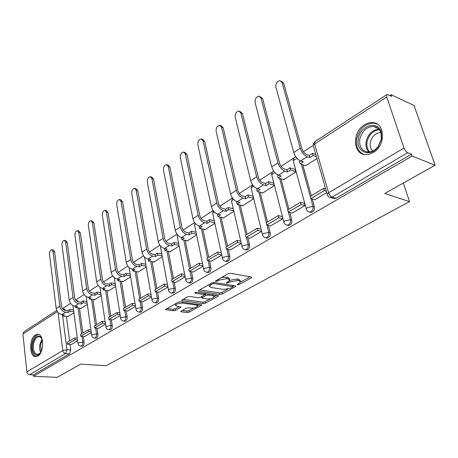 <?xml version="1.0" encoding="UTF-8"?>
<svg xmlns="http://www.w3.org/2000/svg" width="458" height="458" viewBox="0 0 458 458"><rect width="100%" height="100%" fill="white"/><g stroke="black" fill="none" stroke-linecap="round" stroke-linejoin="round"><path stroke-width="0.69" d="M240.576 282.111L237.187 284.693L239.105 284.653L251.396 277.88L251.883 277.422L251.436 277.033L230.397 273.294L228.021 273.752L215.397 281.069L215.752 281.361L217.39 281.046L218.964 280.147L226.464 278.704L228.239 279.008L229.79 280.307L226.75 282.597L226.429 282.907L226.767 283.181L229.956 281.991L237.359 280.565L239.093 280.863L240.576 282.111L250.171 276.809M64.567 240.427L65.86 240.662L67.257 242.551L65.671 242.265L73.045 297.454C73.807 300.895 75.719 302.967 78.782 303.671L81.444 303.998L81.198 302.183L78.536 301.856L77.31 300.666L76.171 300.522M91.869 292.937L90.026 291.906M105.558 283.582L104.584 283.01M373.264 152.548C385.928 145.661 385.321 122.796 372.623 122.612C369.846 122.418 367.116 123.168 364.425 124.862C352.047 132.036 352.74 154.363 365.513 154.609L369.394 154.22L373.264 152.548M37.791 356.066C44.397 352.643 44.157 333.67 37.585 334.271L35.438 334.947C28.946 338.519 29.163 357.188 35.77 356.673L37.791 356.066M181.133 311.102L180.755 311.463L181.271 311.812L187.076 312.545L189.234 312.127L201.841 305.028L180.297 301.793L178.048 302.228L165.498 309.528L173.279 310.81L175.471 310.387L181.03 307.112L176.931 306.27L175.5 305.268C176.731 303.774 179.061 303.059 182.496 303.122L196.35 305.005L197.684 305.961C196.453 307.433 194.152 308.142 190.78 308.091L188.501 307.793L186.309 308.217L181.133 311.102L181.271 311.812M386.752 97.01L314.612 144.007L328.586 192.778L403.996 148.026L386.752 97.01L386.815 94.64L387.989 94.657L391.705 96.403L391.115 94.674L414.055 105.512L435.1 165.218L384.766 193.465L409.509 201.606L106.107 365.702L80.682 364.133L57.107 377.363L33.52 376.241L412.051 156.064L411.421 154.214L407.683 152.72L332.119 197.089L330.447 197.524L329.062 197.003M435.1 165.218L412.051 156.064M219.92 294.42L222.159 293.99L235.326 286.737L235.784 286.307L235.32 285.924L214.264 282.471L211.928 282.924L198.761 290.424L198.343 290.83L198.864 291.231L219.92 294.42L219.6 292.902L221.838 292.473L227.792 289.175M218.06 296.246L205.384 303.23L203.192 303.654L182.141 300.746L181.603 300.356L187.368 296.916L189.641 296.475L198.303 297.723L200.547 297.294L204.589 294.86L204.085 294.477L195.062 293.137L194.696 292.857L196.591 292.267L218.008 295.479L218.489 295.845L218.06 296.246L217.894 295.462M66.444 316.438L69.605 340.987M70.051 344.456L70.772 350.015L66.942 349.729L65.626 353.547L29.604 374.696C28.11 374.461 27.194 373.51 26.873 371.85L22.917 334.031L23.885 331.867M391.115 94.674L389.821 95.516M313.238 145.375L303.391 151.781M294.231 157.747L281.052 166.323M272.71 171.756L259.715 180.217M252.129 185.152L239.311 193.499M231.639 201.572L232.441 197.965L219.783 206.209M213.142 210.531L201.073 218.386M194.644 222.571L183.143 230.059M176.908 234.118L165.928 241.269M159.888 245.202L149.394 252.026M143.531 255.845L133.507 262.371M127.811 266.081L118.216 272.321M112.685 275.922L103.502 281.905M98.121 285.403L89.327 291.133M84.095 294.54L75.662 300.03M70.566 303.345L62.477 308.612M33.52 376.241L33.377 374.879L29.604 374.696M403.996 148.026C404.906 150.339 406.137 151.907 407.683 152.72M305.16 165.521L305.268 165.933L316.959 158.508M314.652 199.722L326.703 192.641M292.084 213.153L304.994 205.55L304.301 202.98L303.866 203.238M283.233 179.467L283.336 179.862L295.868 171.905L295.129 169.477M270.535 225.977L282.867 218.712L282.214 216.182L281.779 216.445M262.274 192.795L262.371 193.184L274.353 185.57L273.661 183.177M242.213 205.55L242.305 205.928L253.726 198.675M249.925 238.24L261.667 231.319L257.74 230.414L246.083 237.387L249.999 238.257M223 217.768L223.08 218.14L233.878 211.281M230.197 249.976L241.286 243.444M204.577 229.487L204.657 229.847L214.865 223.361M211.298 261.226L221.775 255.049M186.898 240.725L186.973 241.08L196.625 234.943M193.179 272.006L203.083 266.167M169.924 251.516L169.987 251.866L179.13 246.061M175.786 282.351L185.152 276.827M153.607 261.896L153.665 262.234L162.321 256.738M159.081 292.29L167.943 287.063M137.91 271.875L137.967 272.207L146.159 267.003M143.022 301.845L151.409 296.899M122.801 281.481L122.853 281.807L130.616 276.872M127.576 311.034L135.516 306.35M108.243 290.733L108.294 291.053L115.651 286.382M112.702 319.884L120.225 315.447M94.216 299.652L94.262 299.967L101.235 295.536M98.378 328.409L105.5 324.201M80.682 308.257L80.722 308.566L87.335 304.364M84.564 336.624L91.314 332.64M79.457 308.114L82.852 333.029M83.327 336.515L84.1 342.178L82.738 342.063C82.818 344.393 82.171 345.75 80.785 346.122L80.619 346.111M92.94 299.492L96.581 324.774M97.09 328.277L97.92 334.054L96.552 333.928C96.644 336.309 95.968 337.695 94.525 338.078L94.331 338.056M106.914 290.549L110.825 316.22M111.357 319.736L112.256 325.627L110.882 325.489C110.985 327.922 110.286 329.336 108.775 329.726L108.552 329.703M121.404 281.269L125.601 307.335M126.168 310.868L127.135 316.879L125.761 316.724C125.876 319.215 125.143 320.657 123.563 321.064L123.305 321.029M136.45 271.64L140.95 298.112M141.551 301.65L142.593 307.793L141.213 307.621C141.345 310.169 140.583 311.646 138.923 312.058L138.625 312.024M152.073 261.627L156.899 288.529M157.535 292.067L158.663 298.353L157.277 298.158C157.426 300.769 156.63 302.28 154.89 302.704L154.546 302.652M168.315 251.213L173.49 278.556M174.16 282.099L175.38 288.523L173.988 288.317C174.154 290.985 173.324 292.536 171.498 292.971L171.097 292.902M185.209 240.376L190.763 268.182M191.467 271.714L192.784 278.292L191.392 278.063C191.576 280.8 190.705 282.391 188.788 282.838L188.318 282.752M202.791 229.086L208.756 257.367M209.495 260.883L210.92 267.632L209.529 267.38C209.73 270.191 208.819 271.823 206.798 272.275L206.249 272.166M221.111 217.315L227.517 246.095M228.29 249.587L229.836 256.514L228.445 256.24C228.662 259.125 227.706 260.797 225.576 261.266L224.941 261.123M240.215 205.035L247.091 234.33M247.91 237.794L249.576 244.91L248.19 244.612C248.431 247.572 247.423 249.289 245.179 249.77L244.435 249.587M260.15 192.2L267.546 222.038M268.394 225.456L270.209 232.784L268.823 232.458C269.086 235.504 268.027 237.273 265.651 237.759L264.781 237.525M280.972 178.78L288.929 209.186M289.811 212.546L291.786 220.098L290.406 219.743C290.693 222.88 289.576 224.701 287.057 225.199L286.038 224.895M302.744 164.725L311.314 195.738M312.219 199.018L314.377 206.821L313.003 206.432C313.318 209.661 312.138 211.539 309.465 212.054L308.274 211.653M409.509 201.606L403.366 183.028M71.236 344.553L77.637 340.775M67.618 316.564L73.927 312.883M81.993 346.219L82.148 346.231C83.533 345.859 84.18 344.508 84.1 342.178M95.716 338.181L95.894 338.199C97.336 337.815 98.012 336.435 97.92 334.054M109.943 329.846L110.149 329.863C111.66 329.468 112.359 328.06 112.256 325.627M124.708 321.19L124.942 321.213C126.523 320.812 127.255 319.369 127.135 316.879M140.039 312.196L140.308 312.224C141.963 311.818 142.724 310.341 142.593 307.793M155.972 302.847L156.275 302.887C158.016 302.463 158.811 300.952 158.663 298.353M172.534 293.12L172.889 293.172C174.71 292.742 175.54 291.191 175.38 288.523M189.767 282.992L190.179 283.055C192.097 282.615 192.967 281.029 192.784 278.292M207.72 272.436L208.19 272.521C210.211 272.063 211.121 270.438 210.92 267.632M226.429 261.426L226.968 261.529C229.097 261.066 230.053 259.394 229.836 256.514M245.94 249.931L246.564 250.062C248.814 249.581 249.822 247.864 249.576 244.91M266.316 237.914L267.037 238.08C269.413 237.588 270.472 235.824 270.209 232.784M287.607 225.336L288.443 225.548C290.956 225.044 292.072 223.229 291.786 220.098M309.877 212.163L310.839 212.426C313.512 211.917 314.692 210.045 314.377 206.821M62.66 308.841L64.383 309.035L65.643 310.427M33.377 374.879L69.456 353.822L70.772 350.015M411.421 154.214L335.972 198.251L334.306 198.68L333.201 198.348M261.066 228.828L260.671 229.063M240.427 281.441L240.227 280.565L238.744 279.306L239.093 280.863M229.779 280.348L237.009 279.008L238.744 279.306M229.641 279.62L229.447 278.745L227.895 277.439L228.239 279.008M221.483 277.474L226.12 277.13L227.895 277.439M199.745 289.862L219.6 292.902M232.716 286.456L234.055 285.718M232.487 287.16L232.801 286.863L232.475 286.594L213.995 283.588L212.363 283.903L209.335 286.181L210.955 287.469L223.59 289.462L230.849 288.065L232.487 287.16M209.025 284.573L209.146 285.277M216.743 295.29L214.218 296.687M210.422 298.782L205.081 301.73L205.384 303.23M183.04 299.383L202.888 302.154L205.081 301.73M207.113 298.994C210.543 299.063 212.907 298.324 214.195 296.778L212.896 295.788L208.058 295.067L205.808 295.502L201.772 297.923L207.113 298.994M214.092 296.286L213.834 294.849M206.163 293.704L205.493 293.973L205.808 295.502M204.52 294.523L205.493 293.973M197.593 305.509L197.364 304.123M175.196 303.849L175.299 304.209M166.964 308.543L173.004 309.31L175.191 308.887L179.284 306.579M182.232 310.49L186.79 311.068L188.948 310.65L193.934 307.896M197.707 305.812L200.083 304.496M281.235 81.14L283.674 83.196L282.054 82.509L280.05 80.637C277.044 81.266 275.653 83.408 275.882 87.066L293.75 152.514C295.175 156.688 297.471 159.493 300.643 160.93L303.339 161.834L300.162 163.867L305.652 165.687M300.162 163.867L299.566 161.703L300.723 160.958M282.054 82.509L300.288 148.22C301.736 152.417 304.043 155.245 307.215 156.705L309.906 157.626L309.287 155.445L306.602 154.518C304.467 153.527 302.91 151.621 301.936 148.798L283.674 83.196M309.287 155.445L312.528 153.361L313.146 155.548L316.444 156.693M315.82 154.518L312.528 153.361M325.667 188.994L323.6 188.352L310.255 196.373L310.873 198.623L324.247 190.625L326.314 191.261M310.873 198.623L314.743 199.751M323.6 188.352L324.247 190.625M309.906 157.626L313.146 155.548M381.577 138.923L378.148 146.892C370.293 158.067 355.591 151.856 358.311 139.043C359.954 125.303 378.417 119.744 381.331 132.585L381.577 138.923M359.765 139.278C359.072 146.652 361.728 150.9 367.728 152.027C371.644 152.165 375.113 150.333 378.136 146.543L381.302 139.175L381.079 133.318C379.819 129.196 377.26 126.906 373.413 126.448C366.411 126.843 361.86 131.12 359.765 139.278M372.864 150.974C370.648 148.953 369.795 146.136 370.299 142.53C371.902 136.255 375.417 132.934 380.85 132.557M377.18 124.095L373.573 123.128C364.877 123.614 359.227 128.927 356.633 139.055C355.729 146.846 358.213 151.964 364.087 154.409M41.289 351.486L39.64 353.868C35.621 358.27 31.018 351.486 32.615 343.775C34.568 336.647 37.35 334.46 40.974 337.22L42.434 340.231M41.867 338.668L41.329 337.89L38.959 336.624C36.382 336.962 34.59 339.401 33.589 343.947C32.902 350.181 34.213 353.713 37.516 354.549L40.418 352.941M38.558 334.432L38.552 334.432C35.352 334.85 33.131 337.878 31.888 343.517C31.03 350.811 32.495 355.185 36.291 356.633M260.104 96.598L262.617 98.705L260.991 98.058L259.039 96.174C256.194 96.787 254.877 98.865 255.089 102.42L271.743 166.964C273.094 171.074 275.361 173.8 278.538 175.156L281.241 175.986L278.206 177.933L283.725 179.616M278.206 177.933L277.651 175.798L278.613 175.179M260.991 98.058L277.989 162.865C279.357 166.993 281.636 169.741 284.807 171.12L287.515 171.973L286.943 169.821L284.241 168.962C282.099 168.034 280.565 166.18 279.643 163.397L262.617 98.705M286.943 169.821L290.029 167.834L290.607 169.987L295.799 171.647M295.221 169.506L290.029 167.834M304.41 203.392L300.442 202.27L287.704 209.924L288.282 212.14L301.043 204.508L304.925 205.596M288.282 212.14L292.175 213.176M300.442 202.27L301.043 204.508M287.515 171.973L290.607 169.987M239.889 111.397L242.471 113.538L240.839 112.937L238.933 111.048C236.248 111.638 235 113.658 235.189 117.111L250.726 180.767C252.003 184.814 254.236 187.471 257.413 188.748L260.127 189.515L257.224 191.375L262.76 192.933M257.224 191.375L256.709 189.274L257.493 188.765M240.839 112.937L256.692 176.851C257.991 180.91 260.23 183.589 263.407 184.889L266.121 185.679L265.588 183.561L262.875 182.765C260.734 181.883 259.228 180.08 258.352 177.343L242.471 113.538M265.588 183.561L268.543 181.66L269.081 183.784L274.285 185.313M273.747 183.206L268.543 181.66M282.317 216.582L278.338 215.552L266.172 222.863L266.711 225.044L278.899 217.756L282.798 218.752M266.711 225.044L270.615 226M278.338 215.552L278.899 217.756M266.121 185.679L269.081 183.784M220.544 125.584L221.317 125.847L223.172 127.742L221.54 127.187L219.685 125.286C217.144 125.864 215.958 127.828 216.124 131.183L230.62 193.974C231.834 197.948 234.032 200.541 237.21 201.743L239.929 202.459L237.152 204.239L242.7 205.676M237.152 204.239L236.666 202.161L237.29 201.766M221.54 127.187L236.328 190.225C237.559 194.221 239.769 196.831 242.946 198.051L245.665 198.783L245.167 196.694L242.448 195.961C240.307 195.131 238.824 193.373 237.988 190.683L223.172 127.742M245.167 196.694L247.996 194.879L248.494 196.969L253.652 198.371M253.148 196.293L247.996 194.879M246.083 237.387L245.585 235.235L257.219 228.244L257.74 230.414M261.146 229.177L257.219 228.244M245.665 198.783L248.494 196.969M202.007 139.186L202.865 139.467L204.674 141.362L203.043 140.841L201.239 138.94C198.829 139.501 197.696 141.413 197.85 144.676L211.373 206.61C212.529 210.525 214.693 213.05 217.871 214.189L220.59 214.848L217.928 216.554L223.481 217.888M217.928 216.554L217.476 214.51L217.945 214.207M203.043 140.841L216.84 203.02C218.014 206.953 220.184 209.501 223.361 210.651L226.086 211.327L225.617 209.272L222.897 208.59C220.756 207.806 219.296 206.094 218.506 203.444L204.674 141.362M225.617 209.272L228.324 207.531L228.794 209.592L233.775 210.84M233.305 208.791L228.324 207.531M240.771 241.2L237.015 240.381L225.88 247.074L226.349 249.192L237.502 242.517L241.263 243.33M226.349 249.192L230.271 249.994M237.015 240.381L237.502 242.517M226.086 211.327L228.794 209.592M184.231 152.245L185.169 152.531L186.933 154.432L185.301 153.94L183.544 152.039C181.254 152.583 180.177 154.443 180.315 157.621L192.933 218.724C194.032 222.577 196.161 225.038 199.333 226.115L202.052 226.721L199.505 228.359L205.058 229.59M199.505 228.359L199.081 226.344L199.413 226.132M185.301 153.94L198.177 215.277C199.287 219.153 201.428 221.632 204.6 222.725L207.319 223.349L206.89 221.323L204.165 220.693C202.03 219.954 200.587 218.277 199.837 215.672L186.933 154.432M206.89 221.323L209.483 219.651L209.919 221.683L214.739 222.8M214.298 220.779L209.483 219.651M221.271 252.724L217.676 252.003L207.01 258.415L207.445 260.499L218.134 254.11L221.729 254.814M207.445 260.499L211.367 261.237M217.676 252.003L218.134 254.11M207.319 223.349L209.919 221.683M167.17 164.788L168.178 165.075L169.889 166.981L168.263 166.523L166.552 164.617C164.376 165.143 163.351 166.958 163.472 170.055L175.248 230.334C176.296 234.13 178.397 236.534 181.557 237.553L184.276 238.114L181.826 239.683L187.374 240.822M181.826 239.683L181.637 237.565M168.263 166.523L180.275 227.036C181.334 230.843 183.446 233.271 186.606 234.301L189.331 234.874L188.925 232.876L186.206 232.298C184.076 231.599 182.65 229.962 181.941 227.397L169.889 166.981M188.925 232.876L191.41 231.279L191.822 233.282L196.493 234.278M196.081 232.286L191.41 231.279M202.585 263.774L199.144 263.144L188.914 269.287L189.326 271.342L199.568 265.211L203.014 265.835M189.326 271.342L193.247 272.018M199.144 263.144L199.568 265.211M189.331 234.874L191.822 233.282M150.779 176.851L151.85 177.131L153.51 179.038L151.89 178.609L150.23 176.702C148.157 177.217 147.173 178.986 147.287 182.009L158.273 241.481C159.269 245.219 161.342 247.572 164.491 248.528L167.204 249.049L164.851 250.56L170.393 251.608M164.851 250.56L164.571 248.545M151.89 178.609L163.1 238.315C164.107 242.07 166.191 244.435 169.346 245.408L172.059 245.94L171.681 243.971L168.968 243.433C166.844 242.769 165.441 241.177 164.76 238.647L153.51 179.038M171.681 243.971L174.069 242.431L174.452 244.406L178.981 245.305M178.597 243.341L174.069 242.431M184.671 274.376L181.374 273.821L171.555 279.724L171.933 281.744L181.769 275.865L185.072 276.409M171.933 281.744L175.849 282.363M181.374 273.821L181.769 275.865M172.059 245.94L174.452 244.406M135.024 188.45L136.146 188.73L137.761 190.631L136.146 190.236L134.526 188.33C132.557 188.833 131.618 190.557 131.715 193.505L141.969 252.192C142.919 255.873 144.957 258.169 148.094 259.079L150.802 259.56L148.541 261.008L154.071 261.976M148.203 259.096L148.541 261.008M136.146 190.236L146.606 249.146C147.568 252.845 149.617 255.152 152.76 256.079L155.468 256.572L155.119 254.625L152.405 254.127C150.293 253.503 148.907 251.946 148.26 249.455L137.761 190.631M155.119 254.625L157.415 253.148L157.77 255.095L162.161 255.902M161.806 253.961L157.415 253.148M167.479 284.561L164.308 284.075L154.878 289.742L155.233 291.74L164.68 286.084L167.851 286.565M155.233 291.74L159.144 292.301M164.308 284.075L164.68 286.084M155.468 256.572L157.77 255.095M119.864 199.619L121.032 199.894L122.601 201.795L120.992 201.423L119.424 199.516C117.54 200.009 116.641 201.692 116.721 204.571L126.293 262.486C127.198 266.115 129.208 268.359 132.333 269.218L135.036 269.665L132.86 271.056L138.373 271.949M132.557 269.258L132.86 271.056M120.992 201.423L130.753 259.56C131.669 263.201 133.69 265.463 136.816 266.333L139.518 266.785L139.192 264.873L136.49 264.415C134.383 263.819 133.02 262.297 132.402 259.846L122.601 201.795M139.192 264.873L141.402 263.453L141.734 265.371L145.999 266.092M145.667 264.18L141.402 263.453M150.963 294.357L147.917 293.927L138.854 299.372L139.186 301.341L148.266 295.908L151.312 296.332M139.186 301.341L143.079 301.851M147.917 293.927L148.266 295.908M139.518 266.785L141.734 265.371M105.266 210.382L106.479 210.646L108.002 212.546L106.393 212.197L104.871 210.296C103.073 210.772 102.214 212.42 102.283 215.231L111.208 272.39C112.073 275.968 114.059 278.161 117.168 278.979L119.859 279.386L117.763 280.725L123.259 281.55M117.494 279.025L117.763 280.725M106.393 212.197L115.502 269.573C116.372 273.163 118.37 275.373 121.484 276.203L124.175 276.621L123.866 274.726L121.175 274.308C119.08 273.747 117.735 272.252 117.145 269.836L108.002 212.546M123.866 274.726L125.996 273.363L126.305 275.252L130.456 275.905M130.141 274.016L125.996 273.363M135.087 303.774L132.156 303.396L123.437 308.64L123.746 310.576L132.482 305.349L135.413 305.721M123.746 310.576L127.633 311.039M132.156 303.396L132.482 305.349M124.175 276.621L126.305 275.252M91.205 220.756L92.447 221.014L93.93 222.909L92.327 222.582L90.85 220.682C89.133 221.151 88.302 222.76 88.365 225.508L96.684 281.928C97.508 285.454 99.466 287.601 102.563 288.374L105.243 288.746L103.227 290.04L108.701 290.796M102.981 288.431L103.227 290.04M92.327 222.582L100.823 279.214C101.653 282.752 103.623 284.916 106.72 285.7L109.405 286.084L109.118 284.218L106.433 283.828C104.344 283.296 103.021 281.842 102.46 279.46L93.93 222.909M109.118 284.218L111.162 282.901L111.454 284.773L115.49 285.351M115.198 283.491L111.162 282.901M119.813 312.837L116.996 312.511L108.598 317.554L108.884 319.466L117.294 314.434L120.116 314.76M108.884 319.466L112.754 319.89M116.996 312.511L117.294 314.434M109.405 286.084L111.454 284.773M77.648 230.763L78.919 231.009L80.356 232.904L78.765 232.601L77.328 230.706C75.684 231.158 74.889 232.733 74.94 235.423L82.692 291.116C83.482 294.591 85.411 296.692 88.491 297.431L91.159 297.774L89.213 299.017L94.663 299.709M88.995 297.494L89.213 299.017M78.765 232.601L86.677 288.5C87.472 291.992 89.413 294.105 92.493 294.849L95.167 295.204L94.903 293.366L92.23 293.005C90.152 292.502 88.846 291.076 88.308 288.723L80.356 232.904M94.903 293.366L96.873 292.095L97.148 293.939L101.075 294.46M100.8 292.622L96.873 292.095M105.111 321.573L102.392 321.287L94.302 326.148L94.571 328.031L102.672 323.182L105.392 323.468M94.571 328.031L98.424 328.409M102.392 321.287L102.672 323.182M95.167 295.204L97.148 293.939M65.671 242.265L64.275 240.376C62.706 240.816 61.939 242.356 61.979 244.99L69.204 299.979C69.954 303.402 71.86 305.463 74.917 306.162L77.579 306.476L75.702 307.679L81.129 308.308M75.507 306.23L75.702 307.679M81.198 302.183L83.098 300.958L83.35 302.772L87.18 303.242M86.923 301.433L83.098 300.958M90.942 329.995L88.32 329.743L80.522 334.426L80.774 336.286L88.583 331.615L91.205 331.861M80.774 336.286L84.61 336.63M88.32 329.743L88.583 331.615M81.444 303.998L83.35 302.772M78.536 301.856C76.469 301.375 75.181 299.979 74.665 297.66L67.257 242.551M51.931 249.759L53.254 249.982L54.605 251.866L53.031 251.597L51.674 249.713C50.168 250.148 49.43 251.654 49.464 254.23L56.185 308.526C56.907 311.904 58.784 313.919 61.824 314.583L64.469 314.869L62.66 316.031L68.059 316.61M62.488 314.657L66.942 349.729L62.786 350.53L58.052 312.505M53.031 251.597L59.895 306.093C60.622 309.482 62.511 311.514 65.557 312.184L68.202 312.476L67.973 310.69L65.322 310.387C63.273 309.934 62.002 308.566 61.509 306.282L54.605 251.866M67.973 310.69L69.811 309.505L70.045 311.303L73.772 311.721M73.538 309.934L69.811 309.505M77.287 338.113L74.757 337.895L67.229 342.412L67.463 344.25L74.998 339.739L77.528 339.956M67.463 344.25L71.282 344.553M74.757 337.895L74.998 339.739M68.202 312.476L70.045 311.303M238.876 283.634L239.105 284.653M217.155 279.941L217.39 281.046M228.153 281.813L228.382 282.872M76.062 300.505L77.047 301.312M57.347 311.6L22.917 334.031M26.873 371.85L62.786 350.53C63.152 352.265 64.103 353.267 65.626 353.547L69.456 353.822M78.118 307.959L81.616 333.767M81.971 336.39L82.738 342.063L78.524 342.882L77.992 343.42C78.266 345.011 79.2 345.91 80.785 346.122L82.148 346.231M91.589 299.32L95.35 325.518M95.722 328.146L96.552 333.928L92.258 334.758L91.697 335.336C91.978 336.939 92.922 337.855 94.525 338.078L95.894 338.199M105.558 290.366L109.588 316.959M109.989 319.587L110.882 325.489L106.514 326.331L105.913 326.943C106.204 328.563 107.161 329.491 108.775 329.726L110.149 329.863M120.048 281.069L124.376 308.074M124.794 310.701L125.761 316.724L121.307 317.583L120.666 318.241C120.969 319.873 121.931 320.818 123.563 321.064L124.942 321.213M135.087 271.417L139.724 298.851M140.171 301.467L141.213 307.621L136.673 308.497L135.992 309.196C136.301 310.85 137.28 311.801 138.923 312.058L140.308 312.224M150.705 261.386L155.686 289.256M156.155 291.872L157.277 298.158L152.651 299.051L151.919 299.795C152.245 301.467 153.235 302.435 154.89 302.704L156.275 302.887M166.941 250.955L172.288 279.283M172.775 281.882L173.988 288.317L169.277 289.221L168.492 290.023C168.825 291.706 169.826 292.685 171.498 292.971L172.889 293.172M183.835 240.095L189.566 268.898M190.081 271.474L191.392 278.063L186.583 278.991L185.742 279.844C186.085 281.544 187.099 282.54 188.788 282.838L190.179 283.055M201.417 228.782L207.571 258.077M208.109 260.625L209.529 267.38L204.623 268.325L203.718 269.241C204.073 270.953 205.098 271.966 206.798 272.275L208.19 272.521M219.737 216.989L226.349 246.793M226.905 249.307L228.445 256.24L223.435 257.201L222.462 258.186C222.828 259.915 223.865 260.94 225.576 261.266L226.968 261.529M238.841 204.674L245.946 235.017M246.524 237.484L248.19 244.612L243.072 245.591L242.03 246.65C242.402 248.391 243.456 249.427 245.179 249.77L246.564 250.062M258.781 191.816L266.419 222.714M267.008 225.118L268.823 232.458L263.596 233.454L262.468 234.599C262.852 236.351 263.917 237.404 265.651 237.759L267.037 238.08M279.609 178.362L287.824 209.85M288.431 212.18L290.406 219.743L285.059 220.762L283.84 221.998C284.241 223.762 285.311 224.826 287.057 225.199L288.443 225.548M301.381 164.273L313.003 206.432L307.536 207.474L306.219 208.814C306.625 210.583 307.707 211.665 309.465 212.054L310.839 212.426M306.425 209.564L293.24 161.004L294.494 159.573L297.202 158.525M293.464 161.829L293.24 161.004C293.063 158.96 293.91 157.541 295.776 156.756M284.023 222.685L271.743 174.91L272.899 173.588L274.972 172.7M271.938 175.66L271.743 174.91C271.565 173.204 272.201 171.916 273.644 171.04M262.623 235.223L251.184 188.209L252.255 186.984L253.761 186.28M251.35 188.896L251.184 188.209L252.558 184.763M242.162 247.223L231.496 200.947L233.506 199.293M222.577 258.707L212.632 213.153L214.138 211.773M212.758 213.726L213.228 210.657M203.816 269.716L194.541 224.861L195.6 223.756M194.65 225.382L194.868 222.88M185.828 280.273L177.177 236.099L177.847 235.269M177.269 236.574L177.309 234.651M168.567 290.412L160.495 246.902L160.838 246.358M160.575 247.331L160.506 245.992M151.982 300.156L144.545 257.053M144.522 257.682L144.43 256.938M136.043 309.522L129.059 267.501M120.712 318.533L114.271 277.622M105.953 327.218L100.01 287.303M91.732 335.582L86.241 296.589M78.02 343.649L72.948 305.503M335.972 198.251L332.119 197.089C330.533 196.413 329.359 194.976 328.586 192.778L327.161 194.226L327.401 195.056M386.815 94.64L314.881 141.659L313.507 143.365L313.261 145.558L314.612 144.007L315.03 141.562M334.306 198.68L330.447 197.524C328.672 197.112 327.579 196.013 327.161 194.226L313.518 146.463M237.009 279.008L237.359 280.565M229.653 280.605L229.956 281.991M226.12 277.13L226.464 278.704M218.729 279.048L218.964 280.147M251.19 276.987L251.396 277.88M198.709 290.458L198.864 291.231M235.137 285.895L235.326 286.737M221.838 292.473L222.159 293.99M232.217 285.414L232.475 286.594M213.754 282.443L213.995 283.588M212.134 282.815L212.363 283.903M210.503 283.737L210.732 284.83M202.888 302.154L203.192 303.654M181.992 299.979L182.141 300.746M203.856 293.355L204.085 294.477M194.953 292.593L195.062 293.137M212.667 294.677L212.896 295.788M207.829 293.95L208.058 295.067M201.978 296.492L202.184 297.528M196.144 303.957L196.35 305.005M182.29 302.062L182.496 303.122M180.509 306.74L180.647 307.478M175.191 308.887L175.471 310.387M173.004 309.31L173.279 310.81M165.911 309.144L166.048 309.9M201.285 304.662L201.434 305.406M188.948 310.65L189.234 312.127M186.79 311.068L187.076 312.545M307.215 156.705L300.643 160.93M300.288 148.22L293.75 152.514M368.839 152.039C366.406 149.44 365.501 146.016 366.114 141.768C367.974 134.188 372.199 129.952 378.789 129.047M379.344 129.711C372.961 130.564 368.862 134.658 367.058 141.997C366.463 146.125 367.345 149.44 369.715 151.953M40.688 352.551C39.628 350.284 39.359 347.582 39.875 344.439L42.05 339.092M42.342 339.916L40.619 344.536L41.14 351.784M284.807 171.12L278.538 175.156M277.989 162.865L271.743 166.964M263.407 184.889L257.413 188.748M256.692 176.851L250.726 180.767M242.946 198.051L237.21 201.743M236.328 190.225L230.62 193.974M223.361 210.651L217.871 214.189M216.84 203.02L211.373 206.61M204.6 222.725L199.333 226.115M198.177 215.277L192.933 218.724M186.606 234.301L181.557 237.553M180.275 227.036L175.248 230.334M169.346 245.408L164.491 248.528M163.1 238.315L158.273 241.481M152.76 256.079L148.094 259.079M146.606 249.146L141.969 252.192M136.816 266.333L132.333 269.218M130.753 259.56L126.293 262.486M121.484 276.203L117.168 278.979M115.502 269.573L111.208 272.39M106.72 285.7L102.563 288.374M100.823 279.214L96.684 281.928M92.493 294.849L88.491 297.431M86.677 288.5L82.692 291.116M78.782 303.671L74.917 306.162M73.045 297.454L69.204 299.979M65.557 312.184L61.824 314.583M59.895 306.093L56.185 308.526M38.106 334.317L37.585 334.271M56.706 310.415L23.707 331.987M232.492 285.46L232.773 286.719M209.014 284.624L209.335 286.181M204.291 293.423L204.549 294.671M201.537 296.738L201.772 297.923M175.231 303.831L175.5 305.268M378.136 146.543L378.148 146.892M378.125 128.412L373.413 126.448M381.079 133.318L381.331 132.585M40.098 353.29L39.64 353.868M39.371 336.659L38.959 336.624M41.329 337.89L40.974 337.22"/></g></svg>
